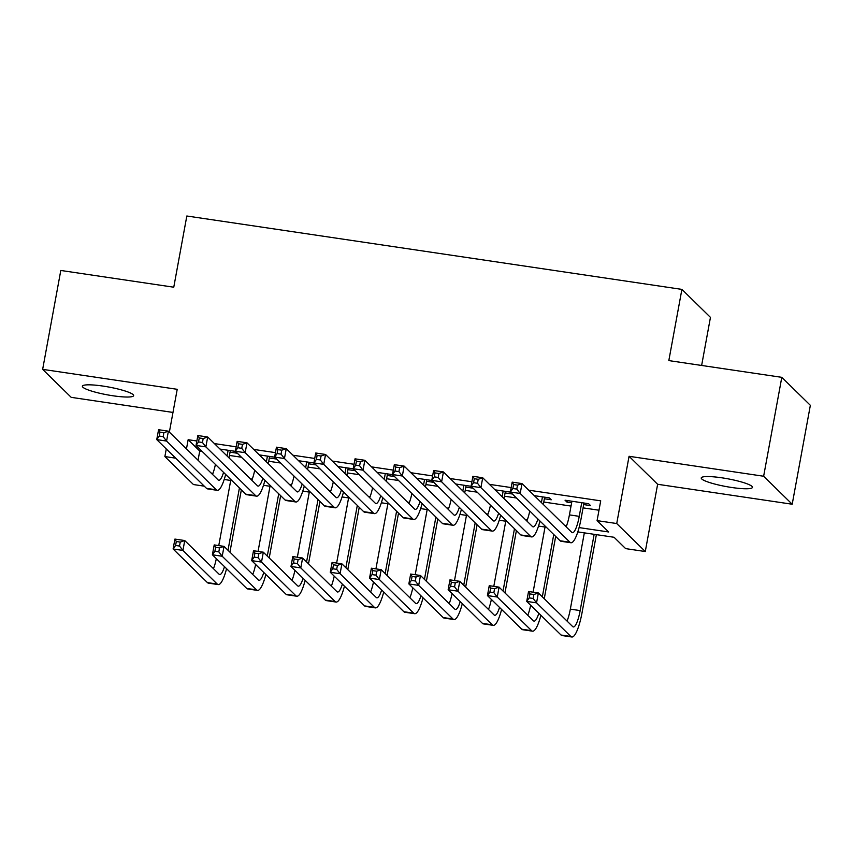 <?xml version="1.0" encoding="UTF-8"?>
<svg xmlns="http://www.w3.org/2000/svg" width="853" height="853" viewBox="0 0 853 853"><rect width="100%" height="100%" fill="white"/><g stroke="black" fill="none" stroke-linecap="round" stroke-linejoin="round"><path stroke-width="1.28" d="M112.948 395.771A26.048 3.966 -169.6 0 0 133.622 395.632A26.048 3.966 -169.6 0 0 103.064 386.089A26.048 3.966 -169.6 0 0 82.389 386.228A26.048 3.966 -169.6 0 0 112.948 395.771M731.778 487.5A26.048 3.966 -169.6 0 0 752.463 487.362A26.048 3.966 -169.6 0 0 721.905 477.819A26.048 3.966 -169.6 0 0 701.23 477.957A26.048 3.966 -169.6 0 0 731.778 487.5M204.251 486.157L193.439 484.547L164.874 456.558L175.697 458.168M701.635 365.457L710.453 317.38L681.899 289.391L186.828 216.001L173.767 287.205L60.798 270.465L42.65 369.36L71.204 397.349L172.978 412.436M681.899 289.391L668.827 360.595L781.796 377.335L810.35 405.324L792.202 504.23L763.638 476.241L629.066 456.291L616.73 523.539L645.284 551.528L625.644 548.618L614.064 537.273L577.812 531.899M629.066 456.291L657.631 484.28L792.202 504.23M657.631 484.28L645.284 551.528M781.796 377.335L763.638 476.241M230.065 452.165L236.931 453.188L235.001 451.29L220.01 449.073M269.356 457.986L276.223 459.01L274.293 457.123L259.301 454.894M308.637 463.819L315.514 464.832L313.584 462.944L298.593 460.716M347.928 469.64L354.805 470.653L352.875 468.766L337.884 466.548M387.219 475.462L394.097 476.486L392.167 474.588L377.165 472.37M426.511 481.284L433.388 482.308L431.458 480.42L416.456 478.192M465.802 487.116L472.679 488.129L470.749 486.242L455.747 484.014M505.093 492.938L511.971 493.951L510.041 492.064L495.039 489.835M544.385 498.76L551.262 499.783L549.332 497.885L534.33 495.668M579.08 527.591L608.658 531.973L597.079 520.629L600.715 500.85L528.743 490.176M511.192 487.575L489.451 484.355M471.901 481.753L450.16 478.533M432.61 475.931L410.869 472.711M393.318 470.11L371.577 466.879M354.027 464.277L332.286 461.057M314.736 458.456L292.995 455.235M275.444 452.634L253.704 449.414M236.153 446.812L214.412 443.592M196.862 440.99L188.15 439.7L199.73 451.045L202.14 451.397M229.457 455.449L241.431 457.219M268.748 461.27L280.722 463.04M308.04 467.092L320.014 468.873M347.331 472.925L359.305 474.694M386.622 478.746L398.596 480.516M425.914 484.568L437.888 486.338M465.205 490.39L477.179 492.17M504.496 496.211L516.46 497.992M543.787 502.044L571.041 506.085M583.079 507.866L598.987 510.222M583.676 504.581L590.553 505.605L588.623 503.707L565.049 500.221L566.978 502.108L571.638 502.801M169.363 432.119L177.221 389.309L42.65 369.36M166.282 448.934L164.874 456.558M188.15 439.7L186.466 448.881M597.079 520.629L616.73 523.539M546.293 527.229L538.52 526.077M507.002 521.396L499.229 520.245M467.711 515.575L459.938 514.423M428.419 509.753L420.646 508.601M389.128 503.931L381.355 502.78M349.837 498.099L342.064 496.947M310.545 492.277L302.772 491.125M271.254 486.455L263.481 485.304M231.963 480.634L224.19 479.482M211.117 473.052L212.951 473.319M225.469 475.174L226.567 475.334M250.409 478.874L252.243 479.141M264.761 480.996L265.859 481.156M289.7 484.696L291.534 484.962M304.052 486.818L305.139 486.988M328.991 490.518L330.825 490.795M343.332 492.65L344.431 492.81M368.283 496.339L370.117 496.617M382.624 498.472L383.722 498.632M407.574 502.172L409.408 502.438M421.915 504.294L423.013 504.454M446.865 507.993L448.699 508.26M461.206 510.115L462.305 510.286M486.157 513.815L487.991 514.092M500.498 515.948L501.596 516.108M525.448 519.637L527.282 519.914M539.789 521.769L540.887 521.929M564.739 525.469L566.573 525.736M199.73 451.045L198.045 460.236M567.266 500.551L566.978 502.108M571.926 501.233L569.42 514.881A20.344 4.425 -81.6 0 1 566.136 526.834M581.746 502.694L579.24 516.342A20.344 4.425 -81.6 0 1 572.406 532.688A20.344 4.425 -81.6 0 1 571.755 532.336L522.015 483.587L520.191 493.482L569.943 542.231A30.516 6.643 98.4 0 0 570.913 542.753A30.516 6.643 98.4 0 0 581.17 518.229L583.964 503.025M516.79 489.089L520.191 493.482L510.371 492.021L512.184 482.137L522.015 483.587L517.515 485.133L513.591 484.557L512.866 488.513L516.79 489.089L517.515 485.133M512.866 488.513L510.371 492.021L560.122 540.77A30.516 6.643 98.4 0 0 561.093 541.292L570.913 542.753M512.184 482.137L513.591 484.557M533.146 598.465L533.871 594.509L529.937 593.923L529.212 597.878L533.146 598.465L536.548 602.858L526.727 601.397L528.54 591.502L538.36 592.963L536.548 602.858L570.86 636.477A30.516 6.643 98.4 0 0 571.83 636.999A30.516 6.643 98.4 0 0 582.087 612.475L596.375 534.65M594.157 534.319L580.157 610.588A20.344 4.425 -81.6 0 1 573.323 626.934A20.344 4.425 -81.6 0 1 572.672 626.582L538.36 592.963L533.871 594.509M584.337 532.858L570.337 609.127A20.344 4.425 -81.6 0 1 567.053 621.08M529.212 597.878L526.727 601.397L561.029 635.016A30.516 6.643 98.4 0 0 561.999 635.538L571.83 636.999M528.54 591.502L529.937 593.923M542.455 496.872L541.41 502.598M543.34 504.486L544.672 497.192M537.912 519.008A20.344 4.425 -81.6 0 1 533.114 526.866A20.344 4.425 -81.6 0 1 532.464 526.514L482.723 477.765L480.911 487.649L530.651 536.409A30.516 6.643 98.4 0 0 531.622 536.921A30.516 6.643 98.4 0 0 539.981 521.044M529.756 511.011A20.344 4.425 -81.6 0 1 526.845 521.012M477.499 483.267L480.911 487.649L471.08 486.199L472.893 476.305L482.723 477.765L478.224 479.311L474.3 478.725L473.575 482.681L477.499 483.267L478.224 479.311M473.575 482.681L471.08 486.199L520.831 534.948A30.516 6.643 98.4 0 0 521.801 535.471L531.622 536.921M472.893 476.305L474.3 478.725M503.163 491.04L502.118 496.777M504.048 498.664L505.381 491.371M498.621 513.186A20.344 4.425 -81.6 0 1 493.823 521.034A20.344 4.425 -81.6 0 1 493.173 520.693L443.432 471.944L441.619 481.828L491.36 530.577A30.516 6.643 98.4 0 0 492.33 531.099A30.516 6.643 98.4 0 0 500.69 515.212M490.464 505.189A20.344 4.425 -81.6 0 1 487.553 515.18M438.207 477.445L441.619 481.828L431.789 480.378L433.612 470.483L443.432 471.944L438.932 473.49L435.009 472.903L434.284 476.859L438.207 477.445L438.932 473.49M434.284 476.859L431.789 480.378L481.54 529.127A30.516 6.643 98.4 0 0 482.51 529.649L492.33 531.099M433.612 470.483L435.009 472.903M463.872 485.218L462.827 490.944M464.757 492.842L466.09 485.549M459.33 507.354A20.344 4.425 -81.6 0 1 454.532 515.212A20.344 4.425 -81.6 0 1 453.881 514.871L404.141 466.111L402.328 476.006L452.069 524.755A30.516 6.643 98.4 0 0 453.039 525.277A30.516 6.643 98.4 0 0 461.398 509.39M451.173 499.368A20.344 4.425 -81.6 0 1 448.262 509.358M398.916 471.613L402.328 476.006L392.497 474.545L394.321 464.661L404.141 466.111L399.641 467.657L395.717 467.081L394.992 471.037L398.916 471.613L399.641 467.657M394.992 471.037L392.497 474.545L442.249 523.294A30.516 6.643 98.4 0 0 443.219 523.817L453.039 525.277M394.321 464.661L395.717 467.081M424.581 479.397L423.536 485.122M425.466 487.01L426.799 479.727M420.039 501.532A20.344 4.425 -81.6 0 1 415.24 509.39A20.344 4.425 -81.6 0 1 414.59 509.038L364.849 460.289L363.037 470.184L412.777 518.933A30.516 6.643 98.4 0 0 413.748 519.456A30.516 6.643 98.4 0 0 422.107 503.569M411.882 493.535A20.344 4.425 -81.6 0 1 408.971 503.537M359.625 465.791L363.037 470.184L353.206 468.724L355.029 458.839L364.849 460.289L360.35 461.836L356.426 461.26L355.701 465.216L359.625 465.791L360.35 461.836M355.701 465.216L353.206 468.724L402.957 517.472A30.516 6.643 98.4 0 0 403.927 517.995L413.748 519.456M355.029 458.839L356.426 461.26M544.257 598.731L555.687 536.43M553.757 534.543L542.327 596.844M545.046 527.037L533.093 592.185M538.829 613.254A20.344 4.425 -81.6 0 1 534.031 621.112A20.344 4.425 -81.6 0 1 533.381 620.76L499.069 587.141L497.256 597.025L531.568 630.655A30.516 6.643 98.4 0 0 532.539 631.177A30.516 6.643 98.4 0 0 540.898 615.29M530.662 605.257A20.344 4.425 -81.6 0 1 527.762 615.258M493.855 592.643L497.256 597.025L487.436 595.575L489.249 585.68L499.069 587.141L494.58 588.687L490.646 588.101L489.921 592.057L493.855 592.643L494.58 588.687M489.921 592.057L487.436 595.575L521.737 629.194A30.516 6.643 98.4 0 0 522.708 629.717L532.539 631.177M489.249 585.68L490.646 588.101M504.965 592.91L516.396 530.609M514.466 528.711L503.035 591.022M505.754 521.215L493.802 586.352M499.538 607.432A20.344 4.425 -81.6 0 1 494.74 615.28A20.344 4.425 -81.6 0 1 494.09 614.938L459.778 581.319L457.965 591.204L492.277 624.822A30.516 6.643 98.4 0 0 493.247 625.345A30.516 6.643 98.4 0 0 501.607 609.468M491.371 599.435A20.344 4.425 -81.6 0 1 488.47 609.426M454.564 586.821L457.965 591.204L448.145 589.743L449.957 579.859L459.778 581.319L455.289 582.866L451.354 582.279L450.629 586.235L454.564 586.821L455.289 582.866M450.629 586.235L448.145 589.743L482.446 623.372A30.516 6.643 98.4 0 0 483.416 623.895L493.247 625.345M449.957 579.859L451.354 582.279M465.674 587.088L477.104 524.787M475.174 522.889L463.744 585.19M466.463 515.393L454.51 580.53M460.247 601.61A20.344 4.425 -81.6 0 1 455.449 609.458A20.344 4.425 -81.6 0 1 454.798 609.117L420.486 575.487L418.674 585.382L452.986 619.001A30.516 6.643 98.4 0 0 453.956 619.523A30.516 6.643 98.4 0 0 462.315 603.636M452.079 593.613A20.344 4.425 -81.6 0 1 449.179 603.604M415.272 580.989L418.674 585.382L408.854 583.921L410.666 574.037L420.486 575.487L415.997 577.033L412.063 576.457L411.338 580.413L415.272 580.989L415.997 577.033M411.338 580.413L408.854 583.921L443.155 617.551A30.516 6.643 98.4 0 0 444.125 618.073L453.956 619.523M410.666 574.037L412.063 576.457M426.383 581.266L437.813 518.955M435.883 517.067L424.453 579.368M427.172 509.572L415.219 574.709M420.955 595.778A20.344 4.425 -81.6 0 1 416.157 603.636A20.344 4.425 -81.6 0 1 415.507 603.284L381.195 569.665L379.382 579.56L413.694 613.179A30.516 6.643 98.4 0 0 414.665 613.702A30.516 6.643 98.4 0 0 423.024 597.814M412.788 587.781A20.344 4.425 -81.6 0 1 409.888 597.782M375.981 575.167L379.382 579.56L369.562 578.099L371.375 568.205L381.195 569.665L376.706 571.211L372.772 570.636L372.047 574.591L375.981 575.167L376.706 571.211M372.047 574.591L369.562 578.099L403.874 611.718A30.516 6.643 98.4 0 0 404.844 612.241L414.665 613.702M371.375 568.205L372.772 570.636M385.289 473.575L384.245 479.301M386.174 481.188L387.507 473.905M380.747 495.71A20.344 4.425 -81.6 0 1 375.949 503.569A20.344 4.425 -81.6 0 1 375.299 503.217L325.558 454.468L323.745 464.352L373.486 513.111A30.516 6.643 98.4 0 0 374.456 513.634A30.516 6.643 98.4 0 0 382.816 497.747M372.59 487.713A20.344 4.425 -81.6 0 1 369.68 497.715M320.333 459.97L323.745 464.352L313.915 462.902L315.738 453.007L325.558 454.468L321.059 456.014L317.135 455.427L316.41 459.383L320.333 459.97L321.059 456.014M316.41 459.383L313.915 462.902L363.666 511.651A30.516 6.643 98.4 0 0 364.636 512.173L374.456 513.634M315.738 453.007L317.135 455.427M387.091 575.434L398.522 513.133M396.592 511.246L385.161 573.547M387.88 503.739L375.928 568.887M381.664 589.956A20.344 4.425 -81.6 0 1 376.866 597.814A20.344 4.425 -81.6 0 1 376.216 597.463L341.904 563.844L340.091 573.728L374.403 607.357A30.516 6.643 98.4 0 0 375.373 607.88A30.516 6.643 98.4 0 0 383.733 591.993M373.497 581.959A20.344 4.425 -81.6 0 1 370.597 591.961M336.69 569.346L340.091 573.728L330.271 572.278L332.084 562.383L341.904 563.844L337.415 565.39L333.48 564.803L332.755 568.759L336.69 569.346L337.415 565.39M332.755 568.759L330.271 572.278L364.583 605.897A30.516 6.643 98.4 0 0 365.553 606.419L375.373 607.88M332.084 562.383L333.48 564.803M346.009 467.743L344.953 473.479M346.883 475.366L348.216 468.073M341.456 489.889A20.344 4.425 -81.6 0 1 336.658 497.736A20.344 4.425 -81.6 0 1 336.007 497.395L286.267 448.646L284.454 458.53L334.195 507.279A30.516 6.643 98.4 0 0 335.165 507.802A30.516 6.643 98.4 0 0 343.524 491.925M333.299 481.892A20.344 4.425 -81.6 0 1 330.388 491.882M281.042 454.148L284.454 458.53L274.623 457.08L276.447 447.185L286.267 448.646L281.767 450.192L277.843 449.606L277.118 453.561L281.042 454.148L281.767 450.192M277.118 453.561L274.623 457.08L324.375 505.829A30.516 6.643 98.4 0 0 325.345 506.351L335.165 507.802M276.447 447.185L277.843 449.606M347.8 569.612L359.23 507.311M357.3 505.413L345.87 567.725M348.589 497.917L336.636 563.055M342.373 584.134A20.344 4.425 -81.6 0 1 337.575 591.993A20.344 4.425 -81.6 0 1 336.924 591.641L302.612 558.022L300.8 567.906L335.112 601.525A30.516 6.643 98.4 0 0 336.082 602.047A30.516 6.643 98.4 0 0 344.441 586.171M334.205 576.138A20.344 4.425 -81.6 0 1 331.305 586.128M297.398 563.524L300.8 567.906L290.98 566.456L292.792 556.561L302.612 558.022L298.123 559.568L294.189 558.982L293.464 562.937L297.398 563.524L298.123 559.568M293.464 562.937L290.98 566.456L325.292 600.075A30.516 6.643 98.4 0 0 326.262 600.597L336.082 602.047M292.792 556.561L294.189 558.982M306.717 461.921L305.662 467.647M307.592 469.545L308.925 462.251M302.165 484.067A20.344 4.425 -81.6 0 1 297.366 491.914A20.344 4.425 -81.6 0 1 296.716 491.573L246.975 442.814L245.163 452.708L294.903 501.457A30.516 6.643 98.4 0 0 295.874 501.98A30.516 6.643 98.4 0 0 304.233 486.093M294.008 476.07A20.344 4.425 -81.6 0 1 291.097 486.061M241.751 448.326L245.163 452.708L235.332 451.248L237.155 441.364L246.975 442.814L242.476 444.37L238.552 443.784L237.827 447.74L241.751 448.326L242.476 444.37M237.827 447.74L235.332 451.248L285.083 500.007A30.516 6.643 98.4 0 0 286.054 500.53L295.874 501.98M237.155 441.364L238.552 443.784M308.509 563.79L319.939 501.489M318.009 499.591L306.579 561.903M309.298 492.096L297.345 557.233M303.082 578.313A20.344 4.425 -81.6 0 1 298.283 586.16A20.344 4.425 -81.6 0 1 297.633 585.819L263.321 552.19L261.508 562.084L295.82 595.703A30.516 6.643 98.4 0 0 296.791 596.226A30.516 6.643 98.4 0 0 305.15 580.339M294.925 570.316A20.344 4.425 -81.6 0 1 292.014 580.307M258.107 557.691L261.508 562.084L251.688 560.624L253.501 550.739L263.321 552.19L258.832 553.736L254.898 553.16L254.173 557.116L258.107 557.691L258.832 553.736M254.173 557.116L251.688 560.624L286 594.253A30.516 6.643 98.4 0 0 286.971 594.776L296.791 596.226M253.501 550.739L254.898 553.16M267.426 456.099L266.371 461.825M268.3 463.723L269.633 456.43M262.873 478.234A20.344 4.425 -81.6 0 1 258.075 486.093A20.344 4.425 -81.6 0 1 257.425 485.741L207.684 436.992L205.872 446.887L255.612 495.636A30.516 6.643 98.4 0 0 256.582 496.158A30.516 6.643 98.4 0 0 264.952 480.271M254.716 470.238A20.344 4.425 -81.6 0 1 251.806 480.239M202.46 442.494L205.872 446.887L196.041 445.426L197.864 435.542L207.684 436.992L203.185 438.538L199.261 437.962L198.536 441.918L202.46 442.494L203.185 438.538M198.536 441.918L196.041 445.426L245.792 494.175A30.516 6.643 98.4 0 0 246.762 494.697L256.582 496.158M197.864 435.542L199.261 437.962M269.217 557.969L280.648 495.657M278.718 493.77L267.288 556.071M270.006 486.274L258.054 551.411M263.79 572.48A20.344 4.425 -81.6 0 1 258.992 580.339A20.344 4.425 -81.6 0 1 258.342 579.987L224.03 546.368L222.217 556.263L256.529 589.881A30.516 6.643 98.4 0 0 257.499 590.404A30.516 6.643 98.4 0 0 265.859 574.517M255.633 564.494A20.344 4.425 -81.6 0 1 252.723 574.485M218.816 551.87L222.217 556.263L212.397 554.802L214.21 544.918L224.03 546.368L219.541 547.914L215.606 547.338L214.881 551.294L218.816 551.87L219.541 547.914M214.881 551.294L212.397 554.802L246.709 588.421A30.516 6.643 98.4 0 0 247.679 588.943L257.499 590.404M214.21 544.918L215.606 547.338M228.135 450.277L227.079 456.003M229.009 457.89L230.342 450.608M223.582 472.413A20.344 4.425 -81.6 0 1 218.784 480.271A20.344 4.425 -81.6 0 1 218.133 479.919L168.393 431.17L166.58 441.065L216.321 489.814A30.516 6.643 98.4 0 0 217.291 490.336A30.516 6.643 98.4 0 0 225.661 474.449M215.425 464.416A20.344 4.425 -81.6 0 1 212.514 474.417M163.168 436.672L166.58 441.065L156.749 439.604L158.573 429.709L168.393 431.17L163.893 432.716L159.969 432.13L159.244 436.086L163.168 436.672L163.893 432.716M159.244 436.086L156.749 439.604L206.501 488.353A30.516 6.643 98.4 0 0 207.471 488.876L217.291 490.336M158.573 429.709L159.969 432.13M229.926 552.136L241.356 489.835M239.426 487.948L227.996 550.249M230.715 480.442L218.763 545.589M224.499 566.659A20.344 4.425 -81.6 0 1 219.701 574.517A20.344 4.425 -81.6 0 1 219.05 574.165L184.749 540.546L182.926 550.43L217.238 584.06A30.516 6.643 98.4 0 0 218.208 584.582A30.516 6.643 98.4 0 0 226.567 568.695M216.342 558.662A20.344 4.425 -81.6 0 1 213.431 568.663M179.525 546.048L182.926 550.43L173.106 548.98L174.918 539.085L184.749 540.546L180.25 542.092L176.315 541.506L175.59 545.462L179.525 546.048L180.25 542.092M175.59 545.462L173.106 548.98L207.418 582.599A30.516 6.643 98.4 0 0 208.388 583.121L218.208 584.582M174.918 539.085L176.315 541.506M579.24 516.342L569.42 514.881M569.943 542.231L560.122 540.77M580.157 610.588L570.337 609.127M570.86 636.477L561.029 635.016M530.651 536.409L520.831 534.948M491.36 530.577L481.54 529.127M452.069 524.755L442.249 523.294M412.777 518.933L402.957 517.472M531.568 630.655L521.737 629.194M492.277 624.822L482.446 623.372M452.986 619.001L443.155 617.551M413.694 613.179L403.874 611.718M373.486 513.111L363.666 511.651M374.403 607.357L364.583 605.897M334.195 507.279L324.375 505.829M335.112 601.525L325.292 600.075M294.903 501.457L285.083 500.007M295.82 595.703L286 594.253M255.612 495.636L245.792 494.175M256.529 589.881L246.709 588.421M216.321 489.814L206.501 488.353M217.238 584.06L207.418 582.599"/></g></svg>
